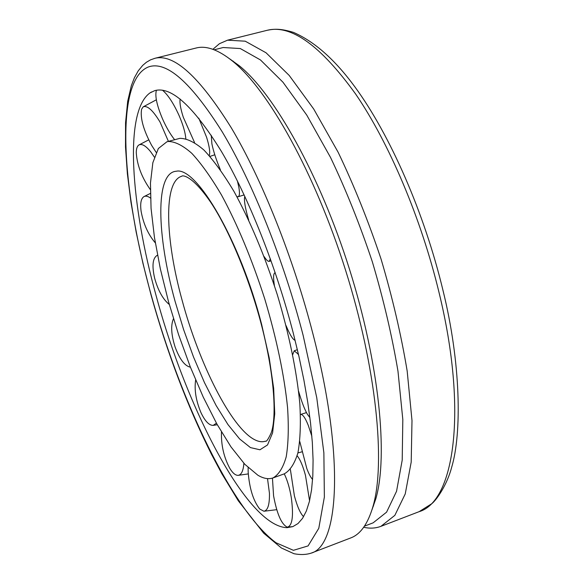 <?xml version="1.0" encoding="UTF-8"?>
<svg xmlns="http://www.w3.org/2000/svg" width="584" height="584" viewBox="0 0 584 584"><rect width="100%" height="100%" fill="white"/><g stroke="black" fill="none" stroke-linecap="round" stroke-linejoin="round"><path stroke-width="0.88" d="M166.929 141.766L179.894 138.342C186.829 138.35 194.837 142.24 203.911 150.03C213.467 160.118 223.489 173.922 233.972 191.428C250.113 220.847 264.574 255.325 277.356 294.876C289.197 334.647 296.679 370.818 299.804 403.405C300.921 423.196 300.307 439.621 297.957 452.666C294.701 463.535 290.131 470.602 284.233 473.865L272.998 477.931C268.538 479.464 263.501 478.566 257.88 475.23L244.827 464.302L230.979 446.877L216.927 424.072L203.217 397.032L190.304 366.891L178.616 334.749L168.52 301.716L160.352 268.888L154.439 237.381L151.059 208.364L150.46 183.047L152.855 162.688L158.344 148.533L166.929 141.766L168.316 141.474C175.076 141.532 182.916 145.489 191.829 153.358C201.239 163.527 211.131 177.412 221.504 195.005C237.506 224.577 251.916 259.194 264.727 298.869C276.626 338.757 284.24 375.016 287.569 407.625C288.832 427.437 288.372 443.847 286.197 456.87C283.116 467.711 278.714 474.726 272.998 477.931M293.19 332.771L299.001 356.685L303.863 379.907L307.724 402.128L310.549 423.071L312.338 442.497L313.082 460.192L312.812 475.996L311.571 489.779L309.403 501.452L306.374 510.978L302.556 518.329L298.015 523.534L292.839 526.622L287.102 527.666C247.368 526.746 186.471 408.42 156.315 296.402C130.787 204.692 123.844 111.602 149.935 92.951L154.68 90.659C171.178 85.994 193.377 106.186 221.292 151.241C248.083 196.45 275.772 265.647 293.19 332.771M350.728 537.937C360.511 534.323 367.949 523.739 373.059 506.189C385.725 462.484 376.359 367.708 345.567 270.217C314.827 172.711 268.1 89.717 232.651 61.203C218.394 49.757 206.225 45.362 196.136 48.012L154.979 58.283C173.988 53.582 199.407 76.73 231.235 127.728C261.807 179.011 293.336 257.683 312.922 333.858C344.815 456.469 339.07 545.952 311.126 553.15L350.728 537.937M212.875 49.311L219.409 43.72L227.534 40.186L245.229 41.187L266.041 52.772L289.204 75.438L313.681 108.974L338.143 152.263C353.999 185.362 368.3 220.942 381.045 259.026C392.463 297.519 401.171 334.866 407.179 371.066L411.997 420.56L411.202 462.068L405.238 493.933L394.85 515.358L380.929 526.337C375.563 528.352 369.818 528.659 363.686 527.272M364.452 526.155L373.132 522.833L386.579 512.168L396.558 491.254L402.208 460.134L402.821 419.575L397.981 371.234C392.046 335.866 383.498 299.38 372.329 261.771C359.89 224.563 345.954 189.778 330.515 157.41L306.731 115.048L282.955 82.191L260.464 59.94L240.287 48.545L223.154 47.523L214.197 49.808M229.658 58.831L239.192 65.693C274.049 93.71 319.587 174.39 349.414 269.005C379.286 363.606 388.302 455.805 375.833 498.758L371.964 509.847M198.772 118.136L206.575 137.218C209.415 146.299 210.313 152.431 209.269 155.621M194.53 142.489L183.31 117.275C180.58 108.843 179.522 102.755 180.127 99.025M237.411 180.967L238.834 187.179C239.856 193.027 239.608 196.231 238.068 196.772L236.87 196.626M220.38 169.791C216.292 160.038 213.459 151.395 211.897 143.854L211.247 135.24M270.348 258.807L269.144 261.369C267.998 261.559 266.333 259.975 264.136 256.602M248.711 220.11C245.725 210.079 244.309 202.794 244.462 198.246L244.813 196.333M295.095 340.26L294.767 340.202C292.628 339.246 289.737 334.398 286.08 325.668M274.429 285.693C273.224 278.101 273.334 273.845 274.743 272.932L275.261 272.859M309.9 417.596L307.461 414.421C304.512 409.267 301.556 401.536 298.599 391.229M292.708 354.619L294.205 350.816L297.862 353.838L298.658 355.174M312.608 479.449C310.805 477.602 308.878 473.989 306.834 468.624L299.796 441.592M306.469 412.618L300.526 414.479C302.6 414.027 305.191 417.677 308.294 425.415L311.863 436.263M303.585 516.679C300.315 513.446 297.249 506.51 294.402 495.889L290.387 469.529M297.147 455.805C300.088 459.272 302.855 465.769 305.461 475.296L309.571 500.78M284.269 473.858C287.372 480.209 289.722 488.173 291.321 497.75C293.664 515.592 292.438 525.374 287.642 527.096L287.087 527.053C281.4 524.198 276.896 513.774 273.575 495.772L272.443 478.114M267.516 478.632L269.443 493.239C269.662 504.51 267.822 510.504 263.917 511.234L259.719 509.014C253.303 500.816 249.456 488.501 248.171 472.069L248.127 467.623M243.878 463.28L243.616 466.032C242.762 471.879 240.936 474.982 238.133 475.347C235.505 475.442 232.753 473.164 229.884 468.507C223.862 457.345 221.059 445.169 221.467 431.977M216.43 423.174L213.197 425.386C209.057 425.451 204.947 421.122 200.867 412.406C195.939 400.558 194.202 389.747 195.647 379.972M190.421 367.19C184.778 366.022 179.675 359.306 175.12 347.035C171.192 334.69 170.645 325.252 173.477 318.711M169.294 304.49C162.958 299.351 158.067 290.562 154.629 278.137C151.891 266.092 152.621 258.566 156.819 255.573L157.549 255.296M155.322 242.893C148.153 234.432 143.423 223.913 141.124 211.335C140.058 203.473 140.992 198.567 143.934 196.618C145.796 195.64 148.117 196.224 150.906 198.37M150.336 189.61L150.234 189.479C141.751 177.412 137.101 165.155 136.269 152.709C136.291 148.672 137.182 146.088 138.948 144.956C141.875 143.467 145.796 145.752 150.708 151.811L154.373 157.111M156.198 152.424L151.614 145.328C143.438 129.998 140.094 117.961 141.591 109.23L143.211 106.843C147.307 105.215 152.92 110.296 160.053 122.085L168.411 141.364M162.513 90.221C168.024 94.885 173.565 103.361 179.127 115.647C183.055 124.779 185.289 132.437 185.822 138.627M174.616 139.685C170.353 134.32 166.36 127.48 162.644 119.158C156.848 105.463 154.767 95.827 156.417 90.25M261.252 324.171C275.385 378.322 276.473 419.049 271.115 433.029C268.231 439.277 266.341 441.993 265.45 441.168C262.238 442.256 258.624 441.767 254.617 439.686C231.162 427.78 199.005 363.401 182.077 300.125C165.221 239.243 163.243 181.171 181.85 176.207C181.704 175.39 191.245 173.74 210.882 202.538C228.943 229.782 248.981 277.451 261.223 324.047M176.302 171.236C196.494 166.323 240.214 240.71 261.632 324.383L269.224 357.934L273.655 388.324L274.75 413.735L272.604 432.853L267.516 444.95L259.953 449.782L250.463 447.599L239.623 438.949L227.994 424.612L216.124 405.515L204.48 382.637L193.508 356.977L183.602 329.558L175.098 301.395C156.738 235.432 154.957 172.55 176.302 171.236M227.534 40.186L267.268 30.273C291.212 24.382 320.652 45.618 355.598 93.98C388.959 142.686 421.166 218.263 439 292.38C468.142 411.574 454.082 501.598 419.159 511.65L380.929 526.337M151.205 295.044C121.764 189.807 114.303 80.716 148.329 66.992C166.257 60.48 190.873 82.074 222.175 131.765C252.251 181.821 283.627 259.829 303.154 335.42L316.754 397.697L323.864 452.775L324.368 497.035L318.784 528.308L308.075 545.916L293.416 550.318L275.998 542.762C231.965 509.89 180.441 400.974 151.205 295.044M373.067 506.153L373.526 505.941M267.268 30.273C274.699 28.784 280.794 28.565 293.438 32.376C314.411 41.493 334.851 59.597 354.758 86.695C390.024 134.692 424.415 212.985 442.949 290.233C460.9 362.832 461.959 433.299 451.622 467.434C447.213 484.377 436.854 499.678 431.788 503.7L419.159 511.65M151.022 294.891L142.949 263.377L136.225 232.381L130.984 202.334L127.37 173.718L125.509 147.007L125.56 122.713L127.677 101.353L131.334 85.709L134.415 77.716L138.262 70.81L142.73 65.364L146.409 62.254L150.504 59.867L154.979 58.283M239.192 65.693L232.651 61.203M375.833 498.758L373.059 506.189M151.044 294.949C167.141 352.772 187.289 405.887 211.488 454.301L221.759 473.573L238.272 500.758L263.712 533.207L281.349 547.967L294 553.72C300.307 554.946 306.016 554.764 311.126 553.15M233.177 61.137L232.68 61.225M151.497 91.987L149.935 92.951M209.963 156.417L214.788 154.767M238.068 196.772L244.156 194.925M269.144 261.369L271.093 260.887M274.801 272.911L275.217 272.735M294.205 350.816L297.38 349.67M297.891 452.943L301.855 451.855M292.818 526.629L287.642 527.096M276.743 509.679L263.917 511.234M248.28 473.916L238.133 475.347M217.299 424.729L213.197 425.386M157.541 255.237L156.95 255.507M150.365 193.443L143.934 196.618M148.73 139.853L138.948 144.956M156.344 99.791L143.211 106.843"/></g></svg>
